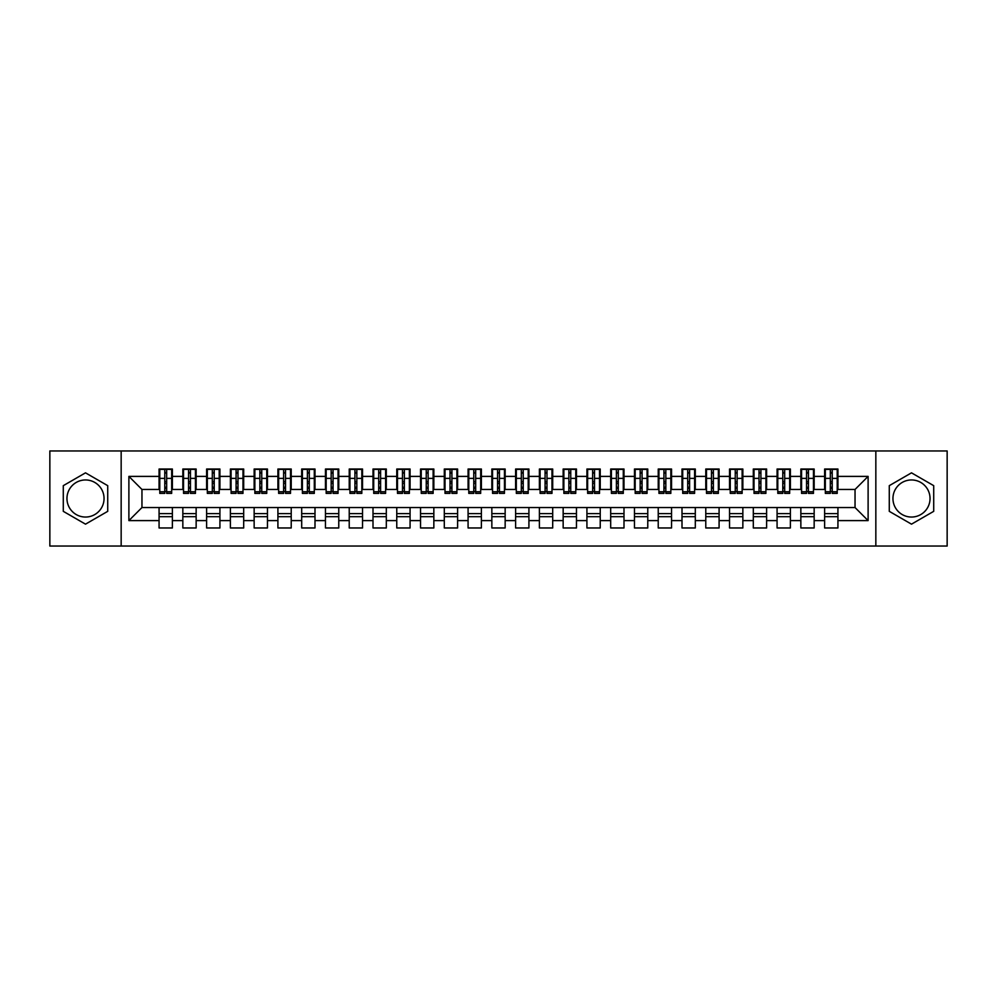 <?xml version="1.0" encoding="UTF-8"?>
<svg xmlns="http://www.w3.org/2000/svg" width="997" height="997" viewBox="0 0 997 997"><rect width="100%" height="100%" fill="white"/><g stroke="black" fill="none" stroke-linecap="round" stroke-linejoin="round"><path stroke-width="1.5" d="M911.495 479.956A18.544 18.544 0 0 0 892.951 498.5A18.544 18.544 0 0 0 911.495 517.044A18.544 18.544 0 0 0 930.039 498.5A18.544 18.544 0 0 0 911.495 479.956M85.505 517.044A18.544 18.544 0 0 1 66.961 498.5A18.544 18.544 0 0 1 85.505 479.956A18.544 18.544 0 0 1 104.049 498.5A18.544 18.544 0 0 1 85.505 517.044M875.84 546.044L947.15 546.044L947.15 450.956L875.84 450.956L875.84 546.044L121.16 546.044L121.16 450.956L49.85 450.956L49.85 546.044L121.16 546.044M830.327 483.408L832.221 483.408L830.327 483.408M837.929 513.592L824.619 513.592M824.619 516.683L837.929 516.683M806.548 483.408L808.455 483.408L806.548 483.408M814.163 513.592L800.853 513.592M800.853 516.683L814.163 516.683M782.782 483.408L784.689 483.408L782.782 483.408M790.384 513.592L777.074 513.592M777.074 516.683L790.384 516.683M759.016 483.408L760.91 483.408L759.016 483.408M766.618 513.592L753.308 513.592M753.308 516.683L766.618 516.683M735.25 483.408L737.144 483.408L735.25 483.408M742.852 513.592L729.542 513.592M729.542 516.683L742.852 516.683M711.472 483.408L713.378 483.408L711.472 483.408M719.086 513.592L705.776 513.592M705.776 516.683L719.086 516.683M687.706 483.408L689.612 483.408L687.706 483.408M695.308 513.592L681.998 513.592M681.998 516.683L695.308 516.683M663.94 483.408L665.834 483.408L663.94 483.408M671.542 513.592L658.232 513.592M658.232 516.683L671.542 516.683M640.161 483.408L642.068 483.408L640.161 483.408M647.776 513.592L634.466 513.592M634.466 516.683L647.776 516.683M616.395 483.408L618.302 483.408L616.395 483.408M623.997 513.592L610.687 513.592M610.687 516.683L623.997 516.683M592.629 483.408L594.524 483.408L592.629 483.408M600.231 513.592L586.921 513.592M586.921 516.683L600.231 516.683M568.863 483.408L570.758 483.408L568.863 483.408M576.465 513.592L563.155 513.592M563.155 516.683L576.465 516.683M545.085 483.408L546.992 483.408L545.085 483.408M552.699 513.592L539.389 513.592M539.389 516.683L552.699 516.683M521.319 483.408L523.226 483.408L521.319 483.408M528.921 513.592L515.611 513.592M515.611 516.683L528.921 516.683M497.553 483.408L499.447 483.408L497.553 483.408M505.155 513.592L491.845 513.592M491.845 516.683L505.155 516.683M473.774 483.408L475.681 483.408L473.774 483.408M481.389 513.592L468.079 513.592M468.079 516.683L481.389 516.683M450.008 483.408L451.915 483.408L450.008 483.408M457.611 513.592L444.301 513.592M444.301 516.683L457.611 516.683M426.242 483.408L428.137 483.408L426.242 483.408M433.845 513.592L420.535 513.592M420.535 516.683L433.845 516.683M402.476 483.408L404.371 483.408L402.476 483.408M410.079 513.592L396.769 513.592M396.769 516.683L410.079 516.683M378.698 483.408L380.605 483.408L378.698 483.408M386.313 513.592L373.003 513.592M373.003 516.683L386.313 516.683M354.932 483.408L356.839 483.408L354.932 483.408M362.534 513.592L349.224 513.592M349.224 516.683L362.534 516.683M331.166 483.408L333.06 483.408L331.166 483.408M338.768 513.592L325.458 513.592M325.458 516.683L338.768 516.683M307.388 483.408L309.294 483.408L307.388 483.408M315.002 513.592L301.692 513.592M301.692 516.683L315.002 516.683M283.622 483.408L285.528 483.408L283.622 483.408M291.224 513.592L277.914 513.592M277.914 516.683L291.224 516.683M259.856 483.408L261.75 483.408L259.856 483.408M267.458 513.592L254.148 513.592M254.148 516.683L267.458 516.683M236.09 483.408L237.984 483.408L236.09 483.408M243.692 513.592L230.382 513.592M230.382 516.683L243.692 516.683M212.311 483.408L214.218 483.408L212.311 483.408M219.926 513.592L206.616 513.592M206.616 516.683L219.926 516.683M188.545 483.408L190.452 483.408L188.545 483.408M196.147 513.592L182.837 513.592M182.837 516.683L196.147 516.683M875.84 450.956L121.16 450.956M159.782 489.465L141.96 489.465L128.887 476.392L128.887 520.608L159.071 520.608L159.071 527.974L172.381 527.974L172.381 520.608L182.837 520.608L182.837 527.974L196.147 527.974L196.147 520.608L206.616 520.608L206.616 527.974L219.926 527.974L219.926 520.608L230.382 520.608L230.382 527.974L243.692 527.974L243.692 520.608L254.148 520.608L254.148 527.974L267.458 527.974L267.458 520.608L277.914 520.608L277.914 527.974L291.224 527.974L291.224 520.608L301.692 520.608L301.692 527.974L315.002 527.974L315.002 520.608L325.458 520.608L325.458 527.974L338.768 527.974L338.768 520.608L349.224 520.608L349.224 527.974L362.534 527.974L362.534 520.608L373.003 520.608L373.003 527.974L386.313 527.974L386.313 520.608L396.769 520.608L396.769 527.974L410.079 527.974L410.079 520.608L420.535 520.608L420.535 527.974L433.845 527.974L433.845 520.608L444.301 520.608L444.301 527.974L457.611 527.974L457.611 520.608L468.079 520.608L468.079 527.974L481.389 527.974L481.389 520.608L491.845 520.608L491.845 527.974L505.155 527.974L505.155 520.608L515.611 520.608L515.611 527.974L528.921 527.974L528.921 520.608L539.389 520.608L539.389 527.974L552.699 527.974L552.699 520.608L563.155 520.608L563.155 527.974L576.465 527.974L576.465 520.608L586.921 520.608L586.921 527.974L600.231 527.974L600.231 520.608L610.687 520.608L610.687 527.974L623.997 527.974L623.997 520.608L634.466 520.608L634.466 527.974L647.776 527.974L647.776 520.608L658.232 520.608L658.232 527.974L671.542 527.974L671.542 520.608L681.998 520.608L681.998 527.974L695.308 527.974L695.308 520.608L705.776 520.608L705.776 527.974L719.086 527.974L719.086 520.608L729.542 520.608L729.542 527.974L742.852 527.974L742.852 520.608L753.308 520.608L753.308 527.974L766.618 527.974L766.618 520.608L777.074 520.608L777.074 527.974L790.384 527.974L790.384 520.608L800.853 520.608L800.853 527.974L814.163 527.974L814.163 520.608L824.619 520.608L824.619 527.974L837.929 527.974L837.929 507.535L855.04 507.535L855.04 489.465L837.218 489.465M128.887 476.392L159.071 476.392L159.071 489.465M855.04 489.465L868.113 476.392L837.929 476.392L837.929 469.026L824.619 469.026L824.619 476.392L814.163 476.392L814.163 469.026L800.853 469.026L800.853 476.392L790.384 476.392L790.384 469.026L777.074 469.026L777.074 476.392L766.618 476.392L766.618 469.026L753.308 469.026L753.308 476.392L742.852 476.392L742.852 469.026L729.542 469.026L729.542 476.392L719.086 476.392L719.086 469.026L705.776 469.026L705.776 476.392L695.308 476.392L695.308 469.026L681.998 469.026L681.998 476.392L671.542 476.392L671.542 469.026L658.232 469.026L658.232 476.392L647.776 476.392L647.776 469.026L634.466 469.026L634.466 476.392L623.997 476.392L623.997 469.026L610.687 469.026L610.687 476.392L600.231 476.392L600.231 469.026L586.921 469.026L586.921 476.392L576.465 476.392L576.465 469.026L563.155 469.026L563.155 476.392L552.699 476.392L552.699 469.026L539.389 469.026L539.389 476.392L528.921 476.392L528.921 469.026L515.611 469.026L515.611 476.392L505.155 476.392L505.155 469.026L491.845 469.026L491.845 476.392L481.389 476.392L481.389 469.026L468.079 469.026L468.079 476.392L457.611 476.392L457.611 469.026L444.301 469.026L444.301 476.392L433.845 476.392L433.845 469.026L420.535 469.026L420.535 476.392L410.079 476.392L410.079 469.026L396.769 469.026L396.769 476.392L386.313 476.392L386.313 469.026L373.003 469.026L373.003 476.392L362.534 476.392L362.534 469.026L349.224 469.026L349.224 476.392L338.768 476.392L338.768 469.026L325.458 469.026L325.458 476.392L315.002 476.392L315.002 469.026L301.692 469.026L301.692 476.392L291.224 476.392L291.224 469.026L277.914 469.026L277.914 476.392L267.458 476.392L267.458 469.026L254.148 469.026L254.148 476.392L243.692 476.392L243.692 469.026L230.382 469.026L230.382 476.392L219.926 476.392L219.926 469.026L206.616 469.026L206.616 476.392L196.147 476.392L196.147 469.026L182.837 469.026L182.837 476.392L172.381 476.392L172.381 469.026L159.071 469.026L159.071 476.392M868.113 476.392L868.113 520.608L837.929 520.608M814.163 520.608L814.163 507.535L837.929 507.535M824.619 520.608L824.619 507.535M837.929 476.392L837.929 489.465M790.384 520.608L790.384 507.535L814.163 507.535M800.853 520.608L800.853 507.535M824.619 476.392L824.619 489.465L813.452 489.465M814.163 476.392L814.163 489.465M766.618 520.608L766.618 507.535L790.384 507.535M777.074 520.608L777.074 507.535M800.853 476.392L800.853 489.465L789.674 489.465M790.384 476.392L790.384 489.465M742.852 520.608L742.852 507.535L766.618 507.535M753.308 520.608L753.308 507.535M777.074 476.392L777.074 489.465L765.908 489.465M766.618 476.392L766.618 489.465M719.086 520.608L719.086 507.535L742.852 507.535M729.542 520.608L729.542 507.535M753.308 476.392L753.308 489.465L742.142 489.465M742.852 476.392L742.852 489.465M695.308 520.608L695.308 507.535L719.086 507.535M705.776 520.608L705.776 507.535M729.542 476.392L729.542 489.465L718.363 489.465M719.086 476.392L719.086 489.465M671.542 520.608L671.542 507.535L695.308 507.535M681.998 520.608L681.998 507.535M705.776 476.392L705.776 489.465L694.597 489.465M695.308 476.392L695.308 489.465M647.776 520.608L647.776 507.535L671.542 507.535M658.232 520.608L658.232 507.535M681.998 476.392L681.998 489.465L670.831 489.465M671.542 476.392L671.542 489.465M623.997 520.608L623.997 507.535L647.776 507.535M634.466 520.608L634.466 507.535M658.232 476.392L658.232 489.465L647.065 489.465M647.776 476.392L647.776 489.465M600.231 520.608L600.231 507.535L623.997 507.535M610.687 520.608L610.687 507.535M634.466 476.392L634.466 489.465L623.287 489.465M623.997 476.392L623.997 489.465M576.465 520.608L576.465 507.535L600.231 507.535M586.921 520.608L586.921 507.535M610.687 476.392L610.687 489.465L599.521 489.465M600.231 476.392L600.231 489.465M552.699 520.608L552.699 507.535L576.465 507.535M563.155 520.608L563.155 507.535M586.921 476.392L586.921 489.465L575.755 489.465M576.465 476.392L576.465 489.465M528.921 520.608L528.921 507.535L552.699 507.535M539.389 520.608L539.389 507.535M563.155 476.392L563.155 489.465L551.977 489.465M552.699 476.392L552.699 489.465M505.155 520.608L505.155 507.535L528.921 507.535M515.611 520.608L515.611 507.535M539.389 476.392L539.389 489.465L528.211 489.465M528.921 476.392L528.921 489.465M481.389 520.608L481.389 507.535L505.155 507.535M491.845 520.608L491.845 507.535M515.611 476.392L515.611 489.465L504.445 489.465M505.155 476.392L505.155 489.465M457.611 520.608L457.611 507.535L481.389 507.535M468.079 520.608L468.079 507.535M491.845 476.392L491.845 489.465L480.679 489.465M481.389 476.392L481.389 489.465M433.845 520.608L433.845 507.535L457.611 507.535M444.301 520.608L444.301 507.535M468.079 476.392L468.079 489.465L456.9 489.465M457.611 476.392L457.611 489.465M410.079 520.608L410.079 507.535L433.845 507.535M420.535 520.608L420.535 507.535M444.301 476.392L444.301 489.465L433.134 489.465M433.845 476.392L433.845 489.465M386.313 520.608L386.313 507.535L410.079 507.535M396.769 520.608L396.769 507.535M420.535 476.392L420.535 489.465L409.368 489.465M410.079 476.392L410.079 489.465M362.534 520.608L362.534 507.535L386.313 507.535M373.003 520.608L373.003 507.535M396.769 476.392L396.769 489.465L385.59 489.465M386.313 476.392L386.313 489.465M338.768 520.608L338.768 507.535L362.534 507.535M349.224 520.608L349.224 507.535M373.003 476.392L373.003 489.465L361.824 489.465M362.534 476.392L362.534 489.465M315.002 520.608L315.002 507.535L338.768 507.535M325.458 520.608L325.458 507.535M349.224 476.392L349.224 489.465L338.058 489.465M338.768 476.392L338.768 489.465M291.224 520.608L291.224 507.535L315.002 507.535M301.692 520.608L301.692 507.535M325.458 476.392L325.458 489.465L314.292 489.465M315.002 476.392L315.002 489.465M267.458 520.608L267.458 507.535L291.224 507.535M277.914 520.608L277.914 507.535M301.692 476.392L301.692 489.465L290.513 489.465M291.224 476.392L291.224 489.465M243.692 520.608L243.692 507.535L267.458 507.535M254.148 520.608L254.148 507.535M277.914 476.392L277.914 489.465L266.747 489.465M267.458 476.392L267.458 489.465M219.926 520.608L219.926 507.535L243.692 507.535M230.382 520.608L230.382 507.535M254.148 476.392L254.148 489.465L242.981 489.465M243.692 476.392L243.692 489.465M196.147 520.608L196.147 507.535L219.926 507.535M206.616 520.608L206.616 507.535M230.382 476.392L230.382 489.465L219.203 489.465M219.926 476.392L219.926 489.465M172.381 520.608L172.381 507.535L196.147 507.535M182.837 520.608L182.837 507.535M206.616 476.392L206.616 489.465L195.437 489.465M196.147 476.392L196.147 489.465M164.779 483.408L166.673 483.408L164.779 483.408M172.381 513.592L159.071 513.592M159.071 516.683L172.381 516.683M128.887 520.608L141.96 507.535L172.381 507.535M159.071 520.608L159.071 507.535M182.837 476.392L182.837 489.465L171.671 489.465M172.381 476.392L172.381 489.465M107.726 485.664L85.505 472.84L63.285 485.664L63.285 511.336L85.505 524.16L107.726 511.336L107.726 485.664M889.274 485.664L889.274 511.336L911.495 524.16L933.715 511.336L933.715 485.664L911.495 472.84L889.274 485.664M141.96 489.465L141.96 507.535M825.329 489.465L824.619 489.465M801.563 489.465L800.853 489.465M777.797 489.465L777.074 489.465M754.019 489.465L753.308 489.465M730.253 489.465L729.542 489.465M706.487 489.465L705.776 489.465M682.708 489.465L681.998 489.465M658.942 489.465L658.232 489.465M635.176 489.465L634.466 489.465M611.41 489.465L610.687 489.465M587.632 489.465L586.921 489.465M563.866 489.465L563.155 489.465M540.1 489.465L539.389 489.465M516.321 489.465L515.611 489.465M492.555 489.465L491.845 489.465M468.789 489.465L468.079 489.465M445.023 489.465L444.301 489.465M421.245 489.465L420.535 489.465M397.479 489.465L396.769 489.465M373.713 489.465L373.003 489.465M349.935 489.465L349.224 489.465M326.169 489.465L325.458 489.465M302.403 489.465L301.692 489.465M278.637 489.465L277.914 489.465M254.858 489.465L254.148 489.465M231.092 489.465L230.382 489.465M207.326 489.465L206.616 489.465M183.548 489.465L182.837 489.465M868.113 520.608L855.04 507.535M159.782 469.263L171.671 469.263L159.782 469.263L159.782 493.39L164.779 493.39L164.779 469.35L171.671 469.388L171.671 493.39L166.673 493.39L166.673 469.388M164.779 472.441L166.673 472.441M164.779 491.396L166.673 491.396M166.673 488.405L164.779 488.405M164.779 487.234L166.673 487.234M172.381 480.317L171.671 480.317M172.381 483.408L171.671 483.408M159.782 480.317L159.071 480.317M159.782 483.408L159.071 483.408M183.548 469.263L195.437 469.263L183.548 469.263L183.548 493.39L188.545 493.39L188.545 469.35L195.437 469.388L195.437 493.39L190.452 493.39L190.452 469.388M188.545 472.441L190.452 472.441M188.545 491.396L190.452 491.396M190.452 488.405L188.545 488.405M188.545 487.234L190.452 487.234M196.147 480.317L195.437 480.317M196.147 483.408L195.437 483.408M183.548 480.317L182.837 480.317M183.548 483.408L182.837 483.408M207.326 469.263L219.203 469.263L207.326 469.263L207.326 493.39L212.311 493.39L212.311 469.35L219.203 469.388L219.203 493.39L214.218 493.39L214.218 469.388M212.311 472.441L214.218 472.441M212.311 491.396L214.218 491.396M214.218 488.405L212.311 488.405M212.311 487.234L214.218 487.234M219.926 480.317L219.203 480.317M219.926 483.408L219.203 483.408M207.326 480.317L206.616 480.317M207.326 483.408L206.616 483.408M231.092 469.263L242.981 469.263L231.092 469.263L231.092 493.39L236.09 493.39L236.09 469.35L242.981 469.388L242.981 493.39L237.984 493.39L237.984 469.388M236.09 472.441L237.984 472.441M236.09 491.396L237.984 491.396M237.984 488.405L236.09 488.405M236.09 487.234L237.984 487.234M243.692 480.317L242.981 480.317M243.692 483.408L242.981 483.408M231.092 480.317L230.382 480.317M231.092 483.408L230.382 483.408M254.858 469.263L266.747 469.263L254.858 469.263L254.858 493.39L259.856 493.39L259.856 469.35L266.747 469.388L266.747 493.39L261.75 493.39L261.75 469.388M259.856 472.441L261.75 472.441M259.856 491.396L261.75 491.396M261.75 488.405L259.856 488.405M259.856 487.234L261.75 487.234M267.458 480.317L266.747 480.317M267.458 483.408L266.747 483.408M254.858 480.317L254.148 480.317M254.858 483.408L254.148 483.408M278.637 469.263L290.513 469.263L278.637 469.263L278.637 493.39L283.622 493.39L283.622 469.35L290.513 469.388L290.513 493.39L285.528 493.39L285.528 469.388M283.622 472.441L285.528 472.441M283.622 491.396L285.528 491.396M285.528 488.405L283.622 488.405M283.622 487.234L285.528 487.234M291.224 480.317L290.513 480.317M291.224 483.408L290.513 483.408M278.637 480.317L277.914 480.317M278.637 483.408L277.914 483.408M302.403 469.263L314.292 469.263L302.403 469.263L302.403 493.39L307.388 493.39L307.388 469.35L314.292 469.388L314.292 493.39L309.294 493.39L309.294 469.388M307.388 472.441L309.294 472.441M307.388 491.396L309.294 491.396M309.294 488.405L307.388 488.405M307.388 487.234L309.294 487.234M315.002 480.317L314.292 480.317M315.002 483.408L314.292 483.408M302.403 480.317L301.692 480.317M302.403 483.408L301.692 483.408M326.169 469.263L338.058 469.263L326.169 469.263L326.169 493.39L331.166 493.39L331.166 469.35L338.058 469.388L338.058 493.39L333.06 493.39L333.06 469.388M331.166 472.441L333.06 472.441M331.166 491.396L333.06 491.396M333.06 488.405L331.166 488.405M331.166 487.234L333.06 487.234M338.768 480.317L338.058 480.317M338.768 483.408L338.058 483.408M326.169 480.317L325.458 480.317M326.169 483.408L325.458 483.408M349.935 469.263L361.824 469.263L349.935 469.263L349.935 493.39L354.932 493.39L354.932 469.35L361.824 469.388L361.824 493.39L356.839 493.39L356.839 469.388M354.932 472.441L356.839 472.441M354.932 491.396L356.839 491.396M356.839 488.405L354.932 488.405M354.932 487.234L356.839 487.234M362.534 480.317L361.824 480.317M362.534 483.408L361.824 483.408M349.935 480.317L349.224 480.317M349.935 483.408L349.224 483.408M373.713 469.263L385.59 469.263L373.713 469.263L373.713 493.39L378.698 493.39L378.698 469.35L385.59 469.388L385.59 493.39L380.605 493.39L380.605 469.388M378.698 472.441L380.605 472.441M378.698 491.396L380.605 491.396M380.605 488.405L378.698 488.405M378.698 487.234L380.605 487.234M386.313 480.317L385.59 480.317M386.313 483.408L385.59 483.408M373.713 480.317L373.003 480.317M373.713 483.408L373.003 483.408M397.479 469.263L409.368 469.263L397.479 469.263L397.479 493.39L402.476 493.39L402.476 469.35L409.368 469.388L409.368 493.39L404.371 493.39L404.371 469.388M402.476 472.441L404.371 472.441M402.476 491.396L404.371 491.396M404.371 488.405L402.476 488.405M402.476 487.234L404.371 487.234M410.079 480.317L409.368 480.317M410.079 483.408L409.368 483.408M397.479 480.317L396.769 480.317M397.479 483.408L396.769 483.408M421.245 469.263L433.134 469.263L421.245 469.263L421.245 493.39L426.242 493.39L426.242 469.35L433.134 469.388L433.134 493.39L428.137 493.39L428.137 469.388M426.242 472.441L428.137 472.441M426.242 491.396L428.137 491.396M428.137 488.405L426.242 488.405M426.242 487.234L428.137 487.234M433.845 480.317L433.134 480.317M433.845 483.408L433.134 483.408M421.245 480.317L420.535 480.317M421.245 483.408L420.535 483.408M445.023 469.263L456.9 469.263L445.023 469.263L445.023 493.39L450.008 493.39L450.008 469.35L456.9 469.388L456.9 493.39L451.915 493.39L451.915 469.388M450.008 472.441L451.915 472.441M450.008 491.396L451.915 491.396M451.915 488.405L450.008 488.405M450.008 487.234L451.915 487.234M457.611 480.317L456.9 480.317M457.611 483.408L456.9 483.408M445.023 480.317L444.301 480.317M445.023 483.408L444.301 483.408M468.789 469.263L480.679 469.263L468.789 469.263L468.789 493.39L473.774 493.39L473.774 469.35L480.679 469.388L480.679 493.39L475.681 493.39L475.681 469.388M473.774 472.441L475.681 472.441M473.774 491.396L475.681 491.396M475.681 488.405L473.774 488.405M473.774 487.234L475.681 487.234M481.389 480.317L480.679 480.317M481.389 483.408L480.679 483.408M468.789 480.317L468.079 480.317M468.789 483.408L468.079 483.408M492.555 469.263L504.445 469.263L492.555 469.263L492.555 493.39L497.553 493.39L497.553 469.35L504.445 469.388L504.445 493.39L499.447 493.39L499.447 469.388M497.553 472.441L499.447 472.441M497.553 491.396L499.447 491.396M499.447 488.405L497.553 488.405M497.553 487.234L499.447 487.234M505.155 480.317L504.445 480.317M505.155 483.408L504.445 483.408M492.555 480.317L491.845 480.317M492.555 483.408L491.845 483.408M516.321 469.263L528.211 469.263L516.321 469.263L516.321 493.39L521.319 493.39L521.319 469.35L528.211 469.388L528.211 493.39L523.226 493.39L523.226 469.388M521.319 472.441L523.226 472.441M521.319 491.396L523.226 491.396M523.226 488.405L521.319 488.405M521.319 487.234L523.226 487.234M528.921 480.317L528.211 480.317M528.921 483.408L528.211 483.408M516.321 480.317L515.611 480.317M516.321 483.408L515.611 483.408M540.1 469.263L551.977 469.263L540.1 469.263L540.1 493.39L545.085 493.39L545.085 469.35L551.977 469.388L551.977 493.39L546.992 493.39L546.992 469.388M545.085 472.441L546.992 472.441M545.085 491.396L546.992 491.396M546.992 488.405L545.085 488.405M545.085 487.234L546.992 487.234M552.699 480.317L551.977 480.317M552.699 483.408L551.977 483.408M540.1 480.317L539.389 480.317M540.1 483.408L539.389 483.408M563.866 469.263L575.755 469.263L563.866 469.263L563.866 493.39L568.863 493.39L568.863 469.35L575.755 469.388L575.755 493.39L570.758 493.39L570.758 469.388M568.863 472.441L570.758 472.441M568.863 491.396L570.758 491.396M570.758 488.405L568.863 488.405M568.863 487.234L570.758 487.234M576.465 480.317L575.755 480.317M576.465 483.408L575.755 483.408M563.866 480.317L563.155 480.317M563.866 483.408L563.155 483.408M587.632 469.263L599.521 469.263L587.632 469.263L587.632 493.39L592.629 493.39L592.629 469.35L599.521 469.388L599.521 493.39L594.524 493.39L594.524 469.388M592.629 472.441L594.524 472.441M592.629 491.396L594.524 491.396M594.524 488.405L592.629 488.405M592.629 487.234L594.524 487.234M600.231 480.317L599.521 480.317M600.231 483.408L599.521 483.408M587.632 480.317L586.921 480.317M587.632 483.408L586.921 483.408M611.41 469.263L623.287 469.263L611.41 469.263L611.41 493.39L616.395 493.39L616.395 469.35L623.287 469.388L623.287 493.39L618.302 493.39L618.302 469.388M616.395 472.441L618.302 472.441M616.395 491.396L618.302 491.396M618.302 488.405L616.395 488.405M616.395 487.234L618.302 487.234M623.997 480.317L623.287 480.317M623.997 483.408L623.287 483.408M611.41 480.317L610.687 480.317M611.41 483.408L610.687 483.408M635.176 469.263L647.065 469.263L635.176 469.263L635.176 493.39L640.161 493.39L640.161 469.35L647.065 469.388L647.065 493.39L642.068 493.39L642.068 469.388M640.161 472.441L642.068 472.441M640.161 491.396L642.068 491.396M642.068 488.405L640.161 488.405M640.161 487.234L642.068 487.234M647.776 480.317L647.065 480.317M647.776 483.408L647.065 483.408M635.176 480.317L634.466 480.317M635.176 483.408L634.466 483.408M658.942 469.263L670.831 469.263L658.942 469.263L658.942 493.39L663.94 493.39L663.94 469.35L670.831 469.388L670.831 493.39L665.834 493.39L665.834 469.388M663.94 472.441L665.834 472.441M663.94 491.396L665.834 491.396M665.834 488.405L663.94 488.405M663.94 487.234L665.834 487.234M671.542 480.317L670.831 480.317M671.542 483.408L670.831 483.408M658.942 480.317L658.232 480.317M658.942 483.408L658.232 483.408M682.708 469.263L694.597 469.263L682.708 469.263L682.708 493.39L687.706 493.39L687.706 469.35L694.597 469.388L694.597 493.39L689.612 493.39L689.612 469.388M687.706 472.441L689.612 472.441M687.706 491.396L689.612 491.396M689.612 488.405L687.706 488.405M687.706 487.234L689.612 487.234M695.308 480.317L694.597 480.317M695.308 483.408L694.597 483.408M682.708 480.317L681.998 480.317M682.708 483.408L681.998 483.408M706.487 469.263L718.363 469.263L706.487 469.263L706.487 493.39L711.472 493.39L711.472 469.35L718.363 469.388L718.363 493.39L713.378 493.39L713.378 469.388M711.472 472.441L713.378 472.441M711.472 491.396L713.378 491.396M713.378 488.405L711.472 488.405M711.472 487.234L713.378 487.234M719.086 480.317L718.363 480.317M719.086 483.408L718.363 483.408M706.487 480.317L705.776 480.317M706.487 483.408L705.776 483.408M730.253 469.263L742.142 469.263L730.253 469.263L730.253 493.39L735.25 493.39L735.25 469.35L742.142 469.388L742.142 493.39L737.144 493.39L737.144 469.388M735.25 472.441L737.144 472.441M735.25 491.396L737.144 491.396M737.144 488.405L735.25 488.405M735.25 487.234L737.144 487.234M742.852 480.317L742.142 480.317M742.852 483.408L742.142 483.408M730.253 480.317L729.542 480.317M730.253 483.408L729.542 483.408M754.019 469.263L765.908 469.263L754.019 469.263L754.019 493.39L759.016 493.39L759.016 469.35L765.908 469.388L765.908 493.39L760.91 493.39L760.91 469.388M759.016 472.441L760.91 472.441M759.016 491.396L760.91 491.396M760.91 488.405L759.016 488.405M759.016 487.234L760.91 487.234M766.618 480.317L765.908 480.317M766.618 483.408L765.908 483.408M754.019 480.317L753.308 480.317M754.019 483.408L753.308 483.408M777.797 469.263L789.674 469.263L777.797 469.263L777.797 493.39L782.782 493.39L782.782 469.35L789.674 469.388L789.674 493.39L784.689 493.39L784.689 469.388M782.782 472.441L784.689 472.441M782.782 491.396L784.689 491.396M784.689 488.405L782.782 488.405M782.782 487.234L784.689 487.234M790.384 480.317L789.674 480.317M790.384 483.408L789.674 483.408M777.797 480.317L777.074 480.317M777.797 483.408L777.074 483.408M801.563 469.263L813.452 469.263L801.563 469.263L801.563 493.39L806.548 493.39L806.548 469.35L813.452 469.388L813.452 493.39L808.455 493.39L808.455 469.388M806.548 472.441L808.455 472.441M806.548 491.396L808.455 491.396M808.455 488.405L806.548 488.405M806.548 487.234L808.455 487.234M814.163 480.317L813.452 480.317M814.163 483.408L813.452 483.408M801.563 480.317L800.853 480.317M801.563 483.408L800.853 483.408M825.329 469.263L837.218 469.263L825.329 469.263L825.329 493.39L830.327 493.39L830.327 469.35L837.218 469.388L837.218 493.39L832.221 493.39L832.221 469.388M830.327 472.441L832.221 472.441M830.327 491.396L832.221 491.396M832.221 488.405L830.327 488.405M830.327 487.234L832.221 487.234M837.929 480.317L837.218 480.317M837.929 483.408L837.218 483.408M825.329 480.317L824.619 480.317M825.329 483.408L824.619 483.408M159.782 469.388L164.779 469.388M166.673 491.758L171.671 491.758M166.673 478.373L171.671 478.373M159.782 491.758L164.779 491.758M159.782 478.373L164.779 478.373M164.779 481.588L166.673 481.588M164.779 473.077L166.673 473.077M183.548 469.388L188.545 469.388M190.452 491.758L195.437 491.758M190.452 478.373L195.437 478.373M183.548 491.758L188.545 491.758M183.548 478.373L188.545 478.373M188.545 481.588L190.452 481.588M188.545 473.077L190.452 473.077M207.326 469.388L212.311 469.388M214.218 491.758L219.203 491.758M214.218 478.373L219.203 478.373M207.326 491.758L212.311 491.758M207.326 478.373L212.311 478.373M212.311 481.588L214.218 481.588M212.311 473.077L214.218 473.077M231.092 469.388L236.09 469.388M237.984 491.758L242.981 491.758M237.984 478.373L242.981 478.373M231.092 491.758L236.09 491.758M231.092 478.373L236.09 478.373M236.09 481.588L237.984 481.588M236.09 473.077L237.984 473.077M254.858 469.388L259.856 469.388M261.75 491.758L266.747 491.758M261.75 478.373L266.747 478.373M254.858 491.758L259.856 491.758M254.858 478.373L259.856 478.373M259.856 481.588L261.75 481.588M259.856 473.077L261.75 473.077M278.637 469.388L283.622 469.388M285.528 491.758L290.513 491.758M285.528 478.373L290.513 478.373M278.637 491.758L283.622 491.758M278.637 478.373L283.622 478.373M283.622 481.588L285.528 481.588M283.622 473.077L285.528 473.077M302.403 469.388L307.388 469.388M309.294 491.758L314.292 491.758M309.294 478.373L314.292 478.373M302.403 491.758L307.388 491.758M302.403 478.373L307.388 478.373M307.388 481.588L309.294 481.588M307.388 473.077L309.294 473.077M326.169 469.388L331.166 469.388M333.06 491.758L338.058 491.758M333.06 478.373L338.058 478.373M326.169 491.758L331.166 491.758M326.169 478.373L331.166 478.373M331.166 481.588L333.06 481.588M331.166 473.077L333.06 473.077M349.935 469.388L354.932 469.388M356.839 491.758L361.824 491.758M356.839 478.373L361.824 478.373M349.935 491.758L354.932 491.758M349.935 478.373L354.932 478.373M354.932 481.588L356.839 481.588M354.932 473.077L356.839 473.077M373.713 469.388L378.698 469.388M380.605 491.758L385.59 491.758M380.605 478.373L385.59 478.373M373.713 491.758L378.698 491.758M373.713 478.373L378.698 478.373M378.698 481.588L380.605 481.588M378.698 473.077L380.605 473.077M397.479 469.388L402.476 469.388M404.371 491.758L409.368 491.758M404.371 478.373L409.368 478.373M397.479 491.758L402.476 491.758M397.479 478.373L402.476 478.373M402.476 481.588L404.371 481.588M402.476 473.077L404.371 473.077M421.245 469.388L426.242 469.388M428.137 491.758L433.134 491.758M428.137 478.373L433.134 478.373M421.245 491.758L426.242 491.758M421.245 478.373L426.242 478.373M426.242 481.588L428.137 481.588M426.242 473.077L428.137 473.077M445.023 469.388L450.008 469.388M451.915 491.758L456.9 491.758M451.915 478.373L456.9 478.373M445.023 491.758L450.008 491.758M445.023 478.373L450.008 478.373M450.008 481.588L451.915 481.588M450.008 473.077L451.915 473.077M468.789 469.388L473.774 469.388M475.681 491.758L480.679 491.758M475.681 478.373L480.679 478.373M468.789 491.758L473.774 491.758M468.789 478.373L473.774 478.373M473.774 481.588L475.681 481.588M473.774 473.077L475.681 473.077M492.555 469.388L497.553 469.388M499.447 491.758L504.445 491.758M499.447 478.373L504.445 478.373M492.555 491.758L497.553 491.758M492.555 478.373L497.553 478.373M497.553 481.588L499.447 481.588M497.553 473.077L499.447 473.077M516.321 469.388L521.319 469.388M523.226 491.758L528.211 491.758M523.226 478.373L528.211 478.373M516.321 491.758L521.319 491.758M516.321 478.373L521.319 478.373M521.319 481.588L523.226 481.588M521.319 473.077L523.226 473.077M540.1 469.388L545.085 469.388M546.992 491.758L551.977 491.758M546.992 478.373L551.977 478.373M540.1 491.758L545.085 491.758M540.1 478.373L545.085 478.373M545.085 481.588L546.992 481.588M545.085 473.077L546.992 473.077M563.866 469.388L568.863 469.388M570.758 491.758L575.755 491.758M570.758 478.373L575.755 478.373M563.866 491.758L568.863 491.758M563.866 478.373L568.863 478.373M568.863 481.588L570.758 481.588M568.863 473.077L570.758 473.077M587.632 469.388L592.629 469.388M594.524 491.758L599.521 491.758M594.524 478.373L599.521 478.373M587.632 491.758L592.629 491.758M587.632 478.373L592.629 478.373M592.629 481.588L594.524 481.588M592.629 473.077L594.524 473.077M611.41 469.388L616.395 469.388M618.302 491.758L623.287 491.758M618.302 478.373L623.287 478.373M611.41 491.758L616.395 491.758M611.41 478.373L616.395 478.373M616.395 481.588L618.302 481.588M616.395 473.077L618.302 473.077M635.176 469.388L640.161 469.388M642.068 491.758L647.065 491.758M642.068 478.373L647.065 478.373M635.176 491.758L640.161 491.758M635.176 478.373L640.161 478.373M640.161 481.588L642.068 481.588M640.161 473.077L642.068 473.077M658.942 469.388L663.94 469.388M665.834 491.758L670.831 491.758M665.834 478.373L670.831 478.373M658.942 491.758L663.94 491.758M658.942 478.373L663.94 478.373M663.94 481.588L665.834 481.588M663.94 473.077L665.834 473.077M682.708 469.388L687.706 469.388M689.612 491.758L694.597 491.758M689.612 478.373L694.597 478.373M682.708 491.758L687.706 491.758M682.708 478.373L687.706 478.373M687.706 481.588L689.612 481.588M687.706 473.077L689.612 473.077M706.487 469.388L711.472 469.388M713.378 491.758L718.363 491.758M713.378 478.373L718.363 478.373M706.487 491.758L711.472 491.758M706.487 478.373L711.472 478.373M711.472 481.588L713.378 481.588M711.472 473.077L713.378 473.077M730.253 469.388L735.25 469.388M737.144 491.758L742.142 491.758M737.144 478.373L742.142 478.373M730.253 491.758L735.25 491.758M730.253 478.373L735.25 478.373M735.25 481.588L737.144 481.588M735.25 473.077L737.144 473.077M754.019 469.388L759.016 469.388M760.91 491.758L765.908 491.758M760.91 478.373L765.908 478.373M754.019 491.758L759.016 491.758M754.019 478.373L759.016 478.373M759.016 481.588L760.91 481.588M759.016 473.077L760.91 473.077M777.797 469.388L782.782 469.388M784.689 491.758L789.674 491.758M784.689 478.373L789.674 478.373M777.797 491.758L782.782 491.758M777.797 478.373L782.782 478.373M782.782 481.588L784.689 481.588M782.782 473.077L784.689 473.077M801.563 469.388L806.548 469.388M808.455 491.758L813.452 491.758M808.455 478.373L813.452 478.373M801.563 491.758L806.548 491.758M801.563 478.373L806.548 478.373M806.548 481.588L808.455 481.588M806.548 473.077L808.455 473.077M825.329 469.388L830.327 469.388M832.221 491.758L837.218 491.758M832.221 478.373L837.218 478.373M825.329 491.758L830.327 491.758M825.329 478.373L830.327 478.373M830.327 481.588L832.221 481.588M830.327 473.077L832.221 473.077"/></g></svg>
